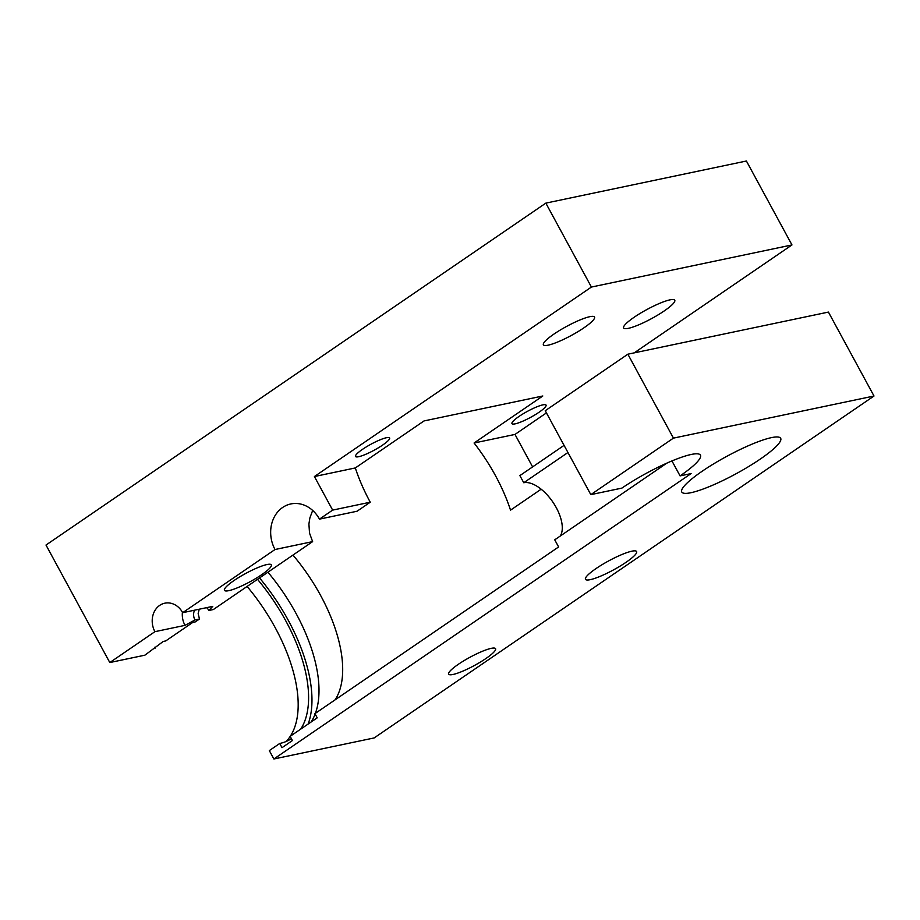 <?xml version="1.0" encoding="UTF-8"?>
<svg xmlns="http://www.w3.org/2000/svg" width="920" height="920" viewBox="0 0 920 920"><rect width="100%" height="100%" fill="white"/><g stroke="black" fill="none" stroke-linecap="round" stroke-linejoin="round"><path stroke-width="1.38" d="M355.315 467.947L314.41 476.537L332.649 510.105L370.254 502.205A121.256 60.409 -124.4 0 1 355.315 467.947L424.039 420.934L542.811 395.991L474.076 443.003L514.981 434.424L532.611 466.9M453.031 674.475A26.68 4.681 151.5 0 0 480.424 662.043A26.68 4.681 151.5 0 0 495.569 648.681A26.68 4.681 151.5 0 0 469.89 657.306A26.68 4.681 151.5 0 0 448.672 674.141A26.68 4.681 151.5 0 0 453.031 674.475M631.867 551.183A29.106 5.106 151.5 0 0 601.99 564.742A29.106 5.106 151.5 0 0 585.465 579.312A29.106 5.106 151.5 0 0 613.479 569.917A29.106 5.106 151.5 0 0 636.617 551.551A29.106 5.106 151.5 0 0 631.867 551.183M771.489 437.621A56.258 9.867 151.5 0 0 713.713 463.829A56.258 9.867 151.5 0 0 681.777 492.004A56.258 9.867 151.5 0 0 735.931 473.834A56.258 9.867 151.5 0 0 780.666 438.311A56.258 9.867 151.5 0 0 771.489 437.621M691.104 473.581L273.873 758.988L374.164 737.932L874 396.014L673.44 438.127L590.824 494.638L621.908 488.106A56.258 9.867 151.5 0 1 691.254 454.457A56.258 9.867 151.5 0 1 700.442 455.159A56.258 9.867 151.5 0 1 680.075 475.893L691.104 473.581M273.873 758.988L269.318 750.593L279.737 743.475A126.109 62.825 55.6 0 0 291.398 738.645M286.131 741.485A126.109 62.825 55.6 0 0 290.18 736.414M290.294 736.253A126.109 62.825 55.6 0 0 247.1 586.454M332.649 510.105L319.459 519.133A31.038 26.358 -101.9 0 0 290.858 503.941A31.038 26.358 -101.9 0 0 275.022 549.516L182.689 612.685A19.401 16.479 -101.9 0 0 164.818 603.186A19.401 16.479 -101.9 0 0 154.928 631.672L109.802 662.549L144.9 655.178L163.219 641.458L165.727 640.929L192.797 622.403L195.304 621.885L199.467 619.033L198.168 613.548L199.214 609.212M109.802 662.549L46 545.042L545.836 203.124L591.41 287.051L791.97 244.939L746.407 161.011L545.836 203.124M590.824 494.638L545.249 410.711L627.865 354.2L828.425 312.087L874 396.014M673.44 438.127L627.865 354.2M314.41 476.537L591.41 287.051M228.781 590.663A26.68 4.681 -28.5 0 1 224.434 590.33A26.68 4.681 -28.5 0 1 239.568 576.966A26.68 4.681 -28.5 0 1 266.961 564.547A26.68 4.681 -28.5 0 1 271.32 564.868A26.68 4.681 -28.5 0 1 256.174 578.231A26.68 4.681 -28.5 0 1 228.781 590.663M560.234 536.061A32.982 16.433 55.6 0 0 552.805 501.998A32.982 16.433 55.6 0 0 523.756 482.735L519.88 475.605L564.075 445.372M474.076 443.003A121.256 60.409 -124.4 0 1 510.531 510.151L541.155 489.198M275.022 549.516L312.627 541.627L213.359 609.534L208.851 610.477A9.706 8.234 -101.9 0 0 206.609 607.66M312.627 541.627L309.522 533.117L308.913 523.986L309.867 517.96L312.673 510.439M370.254 502.205L357.063 511.232L319.459 519.133M279.737 743.475L282.014 747.672L292.422 740.543L290.145 736.345L317.228 717.83L314.939 713.632L558.612 546.952L554.737 539.81L666.781 463.174M154.836 647.185A126.109 62.825 55.6 0 0 155.308 648.048M292.962 555.082A121.256 60.409 -124.4 0 1 335.11 699.832M311.121 722.005A126.109 62.825 55.6 0 0 315.146 714.012M315.41 713.322A126.109 62.825 55.6 0 0 267.927 572.205M308.131 724.051A130.962 65.239 55.6 0 0 259.543 577.944M300.714 729.123A126.109 62.825 55.6 0 0 257.508 579.324M194.557 610.19A9.706 8.234 -101.9 0 0 194.959 619.976L199.467 619.033M182.413 612.191A19.401 16.479 -101.9 0 0 185.012 625.358L194.959 619.976M208.851 610.477L212.773 606.36L182.689 612.685M154.928 631.672L185.012 625.358M567.95 452.513L523.756 482.735M628.36 328.336A29.106 5.106 -28.5 0 1 623.622 327.968A29.106 5.106 -28.5 0 1 646.76 309.603A29.106 5.106 -28.5 0 1 674.762 300.196A29.106 5.106 -28.5 0 1 658.248 314.778A29.106 5.106 -28.5 0 1 628.36 328.336M548.136 345.172A29.106 5.106 -28.5 0 1 543.386 344.816A29.106 5.106 -28.5 0 1 566.536 326.45A29.106 5.106 -28.5 0 1 594.538 317.043A29.106 5.106 -28.5 0 1 578.024 331.614A29.106 5.106 -28.5 0 1 548.136 345.172M358.697 456.699A19.401 3.404 -28.5 0 1 355.522 456.469A19.401 3.404 -28.5 0 1 370.955 444.222A19.401 3.404 -28.5 0 1 389.631 437.954A19.401 3.404 -28.5 0 1 378.614 447.66A19.401 3.404 -28.5 0 1 358.697 456.699M515.131 423.855A19.401 3.404 -28.5 0 1 511.968 423.614A19.401 3.404 -28.5 0 1 527.39 411.366A19.401 3.404 -28.5 0 1 546.066 405.099A19.401 3.404 -28.5 0 1 535.049 414.816A19.401 3.404 -28.5 0 1 515.131 423.855M791.97 244.939L634.202 352.866M546.445 412.896L514.981 434.424M671.956 460.943L680.075 475.893"/></g></svg>
